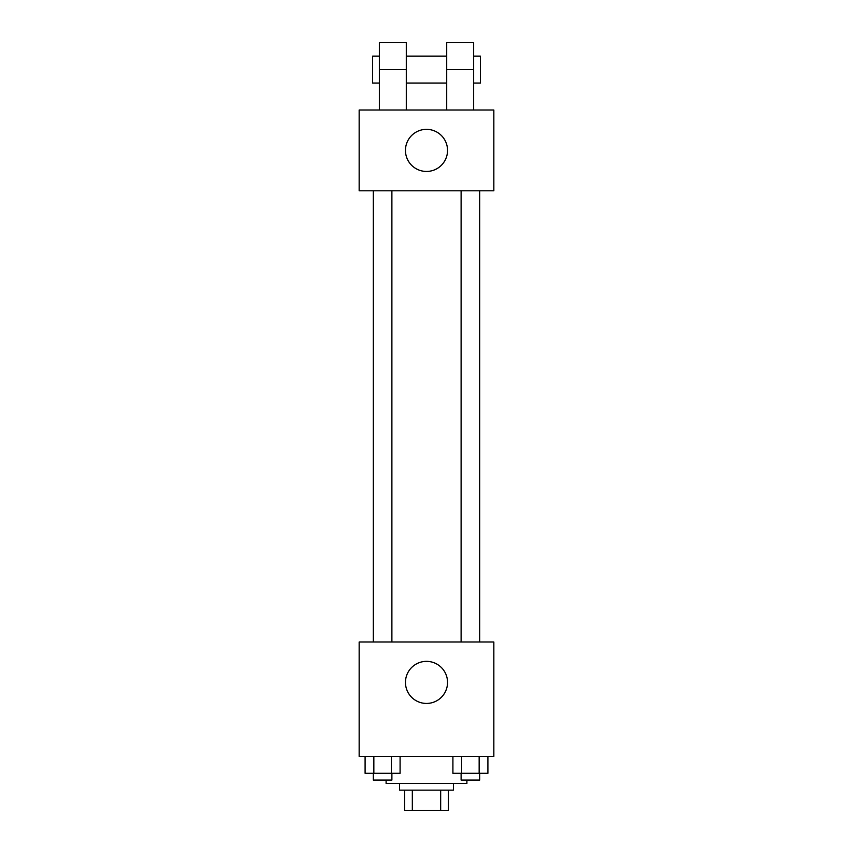 <?xml version="1.0" encoding="UTF-8"?>
<svg xmlns="http://www.w3.org/2000/svg" width="853" height="853" viewBox="0 0 853 853"><rect width="100%" height="100%" fill="white"/><g stroke="black" fill="none" stroke-linecap="round" stroke-linejoin="round"><path stroke-width="1.28" d="M440.67 790.145L440.67 810.35L404.61 810.35L404.61 790.145M440.67 810.35L448.39 810.35L448.39 790.145L448.39 810.35M453.433 783.417L453.433 790.145L399.567 790.145L399.567 783.417M412.33 790.145L412.33 810.35M386.1 780.047L386.1 783.417L466.9 783.417L466.9 780.047M493.844 756.472L359.156 756.472L359.156 642L493.844 642L493.844 756.472M447.548 682.4A21.048 21.048 0 0 1 415.976 700.622A21.048 21.048 0 0 1 415.976 664.178A21.048 21.048 0 0 1 447.548 682.4M461.11 642L461.11 190.805M391.89 190.805L391.89 642M493.844 190.805L359.156 190.805L359.156 109.994L493.844 109.994L493.844 190.805L359.156 190.805M487.905 756.472L487.905 773.308L452.911 773.308L452.911 756.472M479.151 756.472L479.151 773.308M461.654 756.472L461.654 773.308M479.695 773.308L479.695 780.047L461.11 780.047L461.11 773.308M400.089 756.472L400.089 773.308L365.095 773.308L365.095 756.472M391.346 756.472L391.346 773.308M373.849 756.472L373.849 773.308M391.89 773.308L391.89 780.047L373.305 780.047L373.305 773.308M405.452 150.395A21.048 21.048 0 0 1 437.024 132.172A21.048 21.048 0 0 1 437.024 168.627A21.048 21.048 0 0 1 405.452 150.395M446.705 109.994L446.705 69.583L473.639 69.583L473.639 42.65L446.705 42.65L446.705 69.583M446.705 56.117L406.295 56.117M379.361 109.994L379.361 69.583L406.295 69.583L406.295 109.994M406.295 69.583L406.295 42.65L379.361 42.65L379.361 69.583M473.639 109.994L473.639 69.583M473.639 83.05L480.378 83.05L480.378 56.117L473.639 56.117M379.361 56.117L372.622 56.117L372.622 83.05L379.361 83.05M479.695 642L479.695 190.805M373.305 190.805L373.305 642M446.705 83.05L406.295 83.05"/></g></svg>
